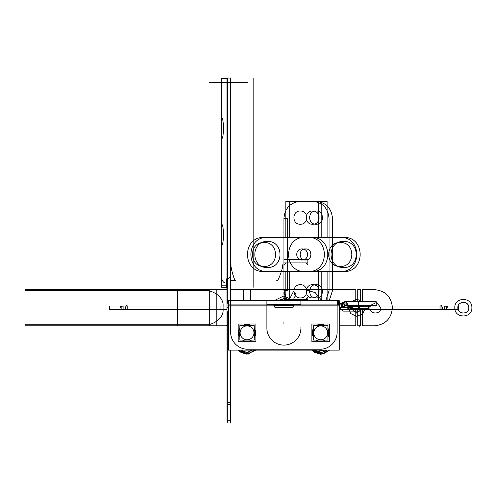 <?xml version="1.0" encoding="UTF-8"?>
<svg xmlns="http://www.w3.org/2000/svg" width="501" height="501" viewBox="0 0 501 501"><rect width="100%" height="100%" fill="white"/><g stroke="black" fill="none" stroke-linecap="round" stroke-linejoin="round"><path stroke-width="0.75" d="M228.525 304.101L339.271 304.101A3.407 3.407 0 0 0 341.118 303.662M339.453 307.508L339.453 304.101A3.407 3.407 0 0 0 340.893 303.781L342.333 306.869M340.661 303.888L343.592 302.523M346.498 301.997A6.814 6.814 0 0 0 343.135 302.742M345.646 301.99L376.827 301.99M226.59 278.838C226.22 286.065 226.377 289.071 227.047 287.856L227.066 287.856C226.396 289.196 226.233 286.19 226.59 278.844C227.554 278.963 227.441 279.076 226.252 279.189L226.571 279.157M228.525 305.059L226.978 305.059L226.978 78.037L230.911 78.037L230.911 305.059M227.247 287.261L227.247 300.694M227.673 287.261L227.673 78.388L221.655 78.388L221.655 287.261L227.673 287.261M227.235 285.169L227.235 287.217L226.427 287.179C220.121 287.148 220.121 287.148 226.427 287.179M221.655 287.161L221.655 285.169L226.295 285.169M227.673 279.489L229.79 277.222M209.211 82.402L247.657 82.402M230.911 269.219L230.911 78.738M230.911 264.829L231.08 264.829C230.159 266.375 235.232 283.647 235.683 280.504L230.566 280.454M235.683 280.504L230.911 280.504M235.47 280.454L230.598 280.454M230.654 78.037L230.654 305.059M228.525 307.764L226.991 307.764L226.991 300.437L234.318 300.437M339.271 307.764L341.563 307.764L341.563 303.844L339.271 303.844M339.196 307.764L342.59 307.764L342.59 303.525L339.196 303.525M342.208 307.207L340.555 303.656L343.486 302.291L345.145 305.842L342.208 307.207M344.801 305.716L343.36 302.629M344.813 306.349L343.022 302.504L346.097 301.07L347.888 304.915L344.813 306.349M346.241 305.397L346.241 301.99M345.984 305.654L345.984 301.734L358.384 301.734L358.384 305.654L345.984 305.654M358.127 305.397L358.127 301.99M356.988 301.734L376.226 301.734L376.226 305.654L356.988 305.654M345.646 305.397L376.827 305.397M346.498 305.41A3.407 3.407 0 0 0 344.575 305.835M342.102 306.975L345.032 305.61M341.563 307.508L339.271 307.508A6.814 6.814 0 0 0 342.565 306.756M228.525 304.664A6.814 6.814 0 0 1 227.254 300.437M227.247 283.466L227.247 301.032M221.761 244.119A5.323 5.323 0 0 0 221.724 244.344A5.323 5.323 0 0 1 221.761 244.119A5.323 5.323 0 0 0 221.655 245.177C224.035 245.54 224.035 224.016 221.655 224.379C224.035 224.016 224.035 245.54 221.655 245.177C224.035 245.54 224.035 224.016 221.655 224.379C224.035 224.016 224.035 245.54 221.655 245.177M221.724 137.863A5.323 5.323 0 0 1 221.761 137.637A5.323 5.323 0 0 0 221.724 137.863A5.323 5.323 0 0 1 221.761 137.637A5.323 5.323 0 0 0 221.655 138.696C224.035 139.059 224.035 117.528 221.655 117.898C224.035 117.528 224.035 139.059 221.655 138.696C224.035 139.059 224.035 117.528 221.655 117.898C224.035 117.528 224.035 139.059 221.655 138.696M368.492 308.378L349.886 308.378M358.559 306.293L358.635 308.603L368.016 308.603L369.256 306.293M359.192 308.378L359.192 305.654L359.192 306.518L369.312 306.236M370.001 305.654L369.024 306.75L358.572 306.75L358.509 305.654M353.543 306.518L359.192 306.518L359.192 305.654L359.192 306.518L349.247 306.518L369.137 306.518M359.824 306.293L359.743 308.603L350.368 308.603L349.128 306.293M348.383 305.654L349.354 306.75L359.806 306.75L359.868 305.654M230.654 332.839L230.654 300.061M248.227 349.241A17.04 17.04 0 0 1 230.66 331.675A17.04 17.04 0 0 0 248.227 349.241M266.858 303.619L266.858 328.543L266.858 303.619M228.525 300.694L228.525 305.153L228.525 300.694L339.271 300.694L339.271 350.111L228.525 350.111L228.525 305.153L273.809 305.153M337.874 300.694L337.874 305.153M337.874 306.017L337.179 306.017M337.179 305.153L337.179 300.694M339.271 300.694L339.271 305.153L293.987 305.153M339.227 306.017L338.532 306.017M338.532 305.153L338.532 300.694M266.858 304.357L266.858 300.437L266.858 304.357L300.932 304.357L300.932 300.437L266.858 300.437M337.129 331.675A17.04 17.04 0 0 1 319.563 349.241A17.04 17.04 0 0 0 337.129 331.675M337.135 332.839L337.135 300.061M320.101 349.247A17.04 17.04 0 0 0 337.135 332.213A17.04 17.04 0 0 1 320.101 349.247A17.04 17.04 0 0 0 337.135 332.213A17.04 17.04 0 0 1 320.101 349.247M337.135 306.017L300.932 306.017L337.135 306.017M266.858 306.017L230.654 306.017L266.858 306.017M300.901 326.99A17.04 17.04 0 0 1 283.898 345.101A17.04 17.04 0 0 1 266.895 326.99A17.04 17.04 0 0 0 283.898 345.101A17.04 17.04 0 0 0 300.901 326.99M246.241 349.247L321.548 349.247M300.901 304.357L300.901 300.437M266.895 300.437L267.691 300.437M273.001 304.357A2.129 2.123 -90 0 1 273.972 305.453L293.818 305.453A2.129 2.123 -90 0 1 294.788 304.357M294.813 304.357A2.129 2.129 0 0 0 293.949 305.222A2.129 2.129 0 0 1 294.813 304.357A2.129 2.129 0 0 0 293.837 305.453L292.947 307.082L293.824 305.453A2.129 2.129 0 0 1 294.813 304.357A2.129 2.129 0 0 0 293.949 305.222A2.129 2.129 0 0 1 294.813 304.357A2.129 2.129 0 0 0 293.949 305.222L273.847 305.222A2.129 2.129 0 0 0 272.982 304.357A2.129 2.129 0 0 1 273.847 305.222L293.949 305.222L273.847 305.222A2.129 2.129 0 0 0 272.982 304.357A2.129 2.129 0 0 1 273.847 305.222A2.129 2.129 0 0 0 272.982 304.357M294.068 304.996L292.828 307.307L294.068 304.996L292.809 307.307L274.968 307.307L273.728 304.996M274.849 307.082L273.972 305.453M274.485 307.082L293.31 307.082M313.545 325.65L313.545 340.047L327.936 340.047L327.936 325.65L313.545 325.65M327.66 332.852A6.92 6.92 0 0 1 320.74 339.772A6.92 6.92 0 0 1 313.82 332.852A6.92 6.92 0 0 1 320.74 325.932A6.92 6.92 0 0 1 327.66 332.852A6.92 6.92 0 0 0 320.74 325.932A6.92 6.92 0 0 0 313.82 332.852A6.92 6.92 0 0 0 320.74 339.772A6.92 6.92 0 0 0 327.66 332.852A6.92 6.92 0 0 0 320.74 325.932A6.92 6.92 0 0 0 313.82 332.852A6.92 6.92 0 0 0 320.74 339.772A6.92 6.92 0 0 0 327.66 332.852A6.92 6.92 0 0 1 320.74 339.772A6.92 6.92 0 0 1 313.82 332.852A6.92 6.92 0 0 1 320.74 325.932A6.92 6.92 0 0 1 327.66 332.852A6.92 6.92 0 0 0 320.74 325.932A6.92 6.92 0 0 0 313.82 332.852A6.92 6.92 0 0 0 320.74 339.772A6.92 6.92 0 0 0 327.66 332.852M313.545 332.395L312.236 332.313A8.517 8.517 0 0 0 313.545 337.405L312.236 332.313M327.936 332.395L329.245 332.313A8.517 8.517 0 0 1 327.936 337.405L329.245 332.313M327.936 332.852L329.257 332.852M312.223 332.852L313.545 332.852M327.936 333.303L329.245 333.384A8.517 8.517 0 0 0 327.936 328.293L329.245 333.384M313.545 333.303L312.236 333.384A8.517 8.517 0 0 1 313.545 328.293L312.236 333.384M325.293 325.65A8.517 8.517 0 0 0 316.187 325.65L325.293 325.65M316.187 340.047A8.517 8.517 0 0 0 325.293 340.047L316.187 340.047M311.879 323.99L311.879 341.707L329.602 341.707L329.602 323.99L311.879 323.99M320.765 352.159L320.765 354.432M320.74 354.151L320.74 352.441L320.74 354.151L320.74 352.441L320.74 354.151L320.74 352.441L317.246 351.808L320.703 352.441L314.327 350.111L317.246 351.808M323.771 351.971L327.159 350.111L321.836 352.435L314.24 350.111M327.247 350.111L321.836 352.441M321.836 352.435L322.011 354.019L311.979 350.111M322.024 354.075L311.898 350.111L320.189 354.138L311.891 350.111L320.709 354.151M329.508 350.111L322.024 354.019L321.836 352.378L320.74 352.441L321.836 352.378L327.159 350.111M320.271 352.428L314.327 350.111L320.709 352.441L314.327 350.111L320.358 352.435L314.327 350.111L315.718 351.088M320.765 354.151L323.489 353.819L329.589 350.111L321.385 354.132M325.694 351.126L318.73 350.111M239.854 325.65L239.854 340.047L254.251 340.047L254.251 325.65L239.854 325.65M253.976 332.852A6.92 6.92 0 0 1 247.056 339.772A6.92 6.92 0 0 1 240.129 332.852A6.92 6.92 0 0 1 247.056 325.932A6.92 6.92 0 0 1 253.976 332.852A6.92 6.92 0 0 0 247.056 325.932A6.92 6.92 0 0 0 240.129 332.852A6.92 6.92 0 0 0 247.056 339.772A6.92 6.92 0 0 0 253.976 332.852A6.92 6.92 0 0 0 247.056 325.932A6.92 6.92 0 0 0 240.129 332.852A6.92 6.92 0 0 0 247.056 339.772A6.92 6.92 0 0 0 253.976 332.852A6.92 6.92 0 0 1 247.056 339.772A6.92 6.92 0 0 1 240.129 332.852A6.92 6.92 0 0 1 247.056 325.932A6.92 6.92 0 0 1 253.976 332.852A6.92 6.92 0 0 0 247.056 325.932A6.92 6.92 0 0 0 240.129 332.852A6.92 6.92 0 0 0 247.056 339.772A6.92 6.92 0 0 0 253.976 332.852M239.854 332.395L238.551 332.313A8.517 8.517 0 0 0 239.854 337.405L238.551 332.313M254.251 332.395L255.554 332.313A8.517 8.517 0 0 1 254.251 337.405L255.554 332.313M254.251 332.852L255.573 332.852M238.532 332.852L239.854 332.852M254.251 333.303L255.554 333.384A8.517 8.517 0 0 0 254.251 328.293L255.554 333.384M239.854 333.303L238.551 333.384A8.517 8.517 0 0 1 239.854 328.293L239.19 329.577L238.551 333.384M251.608 325.65A8.517 8.517 0 0 0 242.497 325.65L251.608 325.65M242.497 340.047A8.517 8.517 0 0 0 251.608 340.047L242.497 340.047M238.194 323.99L238.194 341.707L255.911 341.707L255.911 323.99L238.194 323.99M248.327 354.019L254.583 350.111L248.571 354.019M243.755 353.675L247.043 354.151L247.056 352.441L246.724 352.435L247.056 354.151L243.755 353.675L247.043 354.151L247.056 352.441L247.056 354.151L243.755 353.675L247.043 354.151L240.455 352.115L239.209 351.132M242.302 351.245L240.637 350.111L242.302 351.245M243.618 351.834L242.528 351.358M247.043 352.441L246.705 352.435L247.043 352.441L246.755 354.144L238.207 350.111L241.582 352.792M247.081 354.151L255.898 350.111L247.093 354.151M246.592 352.428L240.637 350.111M249.548 352.009L247.319 352.435M248.321 354L254.514 350.111M247.049 352.504L252.498 350.111M240.549 350.111L247.049 352.497M238.207 350.111L248.339 354.057M230.654 350.111L230.654 422.963M228.525 307.251L226.991 307.251L226.991 314.578L228.525 314.578M228.525 314.321L227.247 314.321M228.525 312.555L226.991 312.555L226.991 404.47L230.911 404.47L230.911 350.111M230.654 402.704L227.247 402.704M230.911 404.47L230.911 420.802L226.991 420.802L226.991 404.47M228.525 310.351A6.814 6.814 0 0 0 227.254 314.578M227.247 312.192L227.247 422.963M355.785 325.825L355.785 308.603L355.785 325.825L355.785 308.603L355.785 325.825L339.271 325.825L355.785 325.825M355.785 301.734L355.785 289.616L250.4 289.616L250.4 300.694L250.4 289.616L250.4 300.694L250.4 289.616L355.785 289.616L250.4 289.616L355.785 289.616L355.785 301.734M360.469 325.825L360.469 308.603L360.469 325.825L360.469 308.603L360.469 325.825L357.745 325.825L360.469 325.825M360.469 301.734L360.469 289.616L357.745 289.616L357.745 301.734L357.745 289.616L357.745 301.734L357.745 289.616L360.469 289.616L357.745 289.616L360.469 289.616L360.469 301.734M357.745 308.603L357.745 325.825L357.745 308.603M362.43 289.616L362.43 301.734L362.43 289.616L362.43 301.734L362.43 289.616L374.316 289.616L362.43 289.616M362.43 308.603L362.43 325.825L374.316 325.825C385.313 324.748 391.344 318.717 392.415 307.72C391.344 296.724 385.313 290.693 374.316 289.616C385.313 290.693 391.344 296.724 392.415 307.72C391.344 318.717 385.313 324.748 374.316 325.825C385.313 324.748 391.344 318.717 392.415 307.72C391.344 296.724 385.313 290.693 374.316 289.616C385.313 290.693 391.344 296.724 392.415 307.72C391.344 318.717 385.313 324.748 374.316 325.825L362.43 325.825L374.316 325.825L362.43 325.825L362.43 308.603M380.81 307.72C381.148 314.728 369.613 314.728 369.951 307.72L370.433 305.478L369.951 307.72C369.613 314.728 381.148 314.728 380.81 307.72C381.148 314.728 369.613 314.728 369.951 307.72C369.613 314.728 381.148 314.728 380.81 307.72L376.57 302.422L370.471 305.397L376.57 302.422L380.81 307.72L376.57 302.422L370.471 305.397L376.57 302.422L380.81 307.72M121.161 309.424L121.161 306.017L109.281 306.017L109.281 309.424L121.161 309.424L121.161 306.017L109.281 306.017L109.281 309.424L121.161 309.424M120.24 306.656L121.68 309.743L123.121 309.424L123.121 306.017L120.24 306.656L121.68 309.743L123.121 309.424L123.121 306.017L120.24 306.656M123.121 306.017L123.121 309.424L125.845 309.424L125.845 306.017L123.121 306.017L123.121 309.424L125.845 309.424L125.845 306.017L123.121 306.017M126.365 305.698L124.924 308.785L127.805 309.424L127.805 306.017L126.365 305.698L124.924 308.785L127.805 309.424L127.805 306.017L126.365 305.698M127.805 306.017L127.805 309.424L226.991 309.424L127.805 309.424L127.805 306.017L226.991 306.017L127.805 306.017M339.271 309.436L458.547 309.436L458.547 306.017L369.506 306.017L458.547 306.017L446.66 306.017L446.66 309.424L458.547 309.424L458.547 306.017L446.66 306.017L446.66 309.424L458.547 309.424L458.547 306.017L458.547 309.424L339.271 309.436L440.016 309.424L440.016 306.017L359.837 306.017L440.016 306.017L440.016 309.424L440.016 306.017L440.016 309.424L442.897 308.785L441.456 305.698L440.016 306.017L441.456 305.698L442.897 308.785L440.016 309.424L339.271 309.424L347.8 309.424L347.8 306.017L358.541 306.017L345.521 306.017L348.871 306.017L345.521 306.017L347.8 306.017L345.521 306.017L347.8 306.017L347.8 309.424L347.8 306.017L347.8 309.424L339.271 309.424M226.991 306.017L109.281 306.017L109.281 309.436L226.991 309.436L109.281 309.436L109.281 306.017L226.991 306.017L220.02 306.017L220.02 309.424L226.991 309.424L220.02 309.424L226.991 309.424L220.02 309.424L220.02 306.017L220.02 309.424L220.02 306.017L226.991 306.017M253.819 82.402L253.819 80.273L253.819 82.402M253.819 287.261L253.819 78.388M286.002 296.41L283.954 296.41L283.954 298.959L286.002 298.959L286.002 296.41L283.954 296.41L283.954 298.959L286.002 298.959L286.002 296.41M293.317 291.751L288.87 300.437L293.317 291.751L296.204 293.855L293.317 291.751M293.01 300.437L296.204 293.855L293.01 300.437M253.819 269.219L253.819 78.738M283.954 296.335L283.954 299.034L286.002 299.034L286.002 296.335L283.954 296.335L283.954 299.034L286.002 299.034L286.002 296.335L283.954 296.335M253.819 265.555L253.819 263.426M276.771 280.504C277.347 283.647 283.76 266.375 282.595 264.829M223.108 306.149L223.108 309.292C223.815 317.465 215.386 323.452 208.203 324.754L25.05 324.754L25.05 325.825L226.991 325.825L25.05 325.825L25.05 324.754L208.203 324.754C215.386 323.452 223.815 317.465 223.108 309.292L223.108 306.149C223.815 297.976 215.386 291.989 208.203 290.68C215.386 291.989 223.815 297.976 223.108 306.149M243.342 300.694L243.342 289.616L230.911 289.616L243.342 289.616L230.911 289.616L243.342 289.616L243.342 300.694M226.978 289.616L25.05 289.616L25.05 290.68L208.203 290.68L25.05 290.68L25.05 289.616L226.978 289.616L226.452 289.616L226.978 290.223L226.452 289.616L226.978 289.616L216.827 289.616L216.827 325.825L226.991 325.825L216.827 325.825L226.991 325.825L216.827 325.825L216.827 289.616L216.827 325.825L216.827 289.616L226.978 289.616M444.7 309.424L444.7 306.017L441.976 306.017L441.976 309.424L444.7 309.424L444.7 306.017L441.976 306.017L441.976 309.424L446.14 309.743L447.581 306.656L444.7 306.017L444.7 309.424L446.14 309.743L447.581 306.656L444.7 306.017L444.7 309.424M358.127 305.654L358.127 301.564M226.991 325.199L226.452 325.825L226.991 325.199M359.192 305.654L359.192 306.75M457.826 307.72C457.488 314.822 469.18 314.822 468.842 307.72C469.18 300.619 457.488 300.619 457.826 307.72C457.488 314.822 469.18 314.822 468.842 307.72C469.18 300.619 457.488 300.619 457.826 307.72M468.767 307.72C469.105 314.728 457.57 314.728 457.908 307.72C457.57 300.713 469.105 300.713 468.767 307.72C469.105 314.728 457.57 314.728 457.908 307.72C457.57 300.713 469.105 300.713 468.767 307.72C469.105 314.728 457.57 314.728 457.908 307.72C457.57 300.713 469.105 300.713 468.767 307.72C469.105 314.728 457.57 314.728 457.908 307.72C457.57 300.713 469.105 300.713 468.767 307.72M351.414 308.603L356.85 313.225L362.286 308.603L356.85 313.225L351.414 308.603M362.21 308.603L356.85 313.15L351.495 308.603L356.85 313.15L362.21 308.603L356.85 313.15L351.495 308.603L356.85 313.15L362.21 308.603M454.814 307.72C454.288 318.711 472.38 318.711 471.854 307.72C472.38 296.73 454.288 296.73 454.814 307.72C454.288 318.711 472.38 318.711 471.854 307.72C472.38 296.73 454.288 296.73 454.814 307.72M348.333 307.72L350.675 313.582L356.411 316.225L362.386 314.196L365.323 308.603L362.386 314.196L356.411 316.225L350.675 313.582L348.333 307.72L348.564 305.76L348.333 307.72M362.912 301.734L356.85 299.203L350.788 301.734L356.85 299.203L362.912 301.734M285.833 300.437L285.833 294.337L284.117 294.337L284.117 300.437L284.117 294.337L284.117 300.437L284.117 294.337L285.833 294.337L284.117 294.337L285.833 294.337L285.833 300.437L285.827 271.517L285.827 300.437M293.223 300.437L283.91 295.903L274.604 300.437L283.91 295.903L293.223 300.437L283.91 295.903L274.604 300.437L283.91 295.903L293.223 300.437M279.577 300.437L288.244 300.437L279.577 300.437M284.869 300.437L282.952 300.437L284.869 300.437M289.102 300.437L283.91 298.778L278.719 300.437L283.91 298.778L289.102 300.437L283.91 298.778L278.719 300.437L283.91 298.778L289.102 300.437M279.702 300.437L288.119 300.437L279.702 300.437M283.91 278.093L283.91 275.963L283.91 278.093M359.192 325.03L359.192 327.159L359.192 325.03M359.192 306.293L359.192 309.656L359.192 306.293M284.111 300.437L283.954 294.337L284.111 300.437M286.002 300.437L286.002 294.337L285.839 300.437L286.002 294.337L283.954 294.337L286.002 294.337L283.954 294.337L286.002 294.337L286.002 300.437M325.807 300.694L329.057 290.68L329.057 218.273C328.049 207.928 322.368 202.247 312.023 201.239L285.827 201.239L285.827 237.443L307.871 237.443C329.852 236.384 329.852 272.569 307.871 271.517L285.827 271.517L307.871 271.517C329.852 272.569 329.852 236.384 307.871 237.443L263.996 237.443C242.021 236.384 242.021 272.569 263.996 271.517L285.827 271.517L263.996 271.517C242.021 272.569 242.021 236.384 263.996 237.443L285.827 237.443L285.827 201.239L285.827 237.443L285.827 201.239L312.023 201.239C322.368 202.247 328.049 207.928 329.057 218.273L329.057 290.68L325.807 300.694M312.662 224.235C304.145 224.648 304.145 210.627 312.662 211.034C321.179 210.627 321.179 224.648 312.662 224.235C304.145 224.648 304.145 210.627 312.662 211.034C321.179 210.627 321.179 224.648 312.662 224.235M312.662 297.926C304.145 298.333 304.145 284.311 312.662 284.718C321.179 284.311 321.179 298.333 312.662 297.926C304.145 298.333 304.145 284.311 312.662 284.718C321.179 284.311 321.179 298.333 312.662 297.926M91.846 306.017L93.975 306.017L91.846 306.017M285.827 259.48L283.91 259.837L283.91 264.81L285.827 262.893L307.871 262.893L307.871 259.48L285.827 259.48L283.91 259.837L283.91 264.81L285.827 262.893L307.871 262.893L307.871 259.48L285.827 259.48M307.871 300.694L307.871 299.31L285.827 299.31L283.91 297.394L283.898 300.437L283.91 297.394L285.827 299.31L307.871 299.31L307.871 300.694L307.871 297.394L305.954 299.31L283.91 299.31L283.91 300.437L283.91 299.31L305.954 299.31L307.871 297.394L307.871 300.694M475.95 306.017L473.821 306.017L475.95 306.017M339.271 306.017L293.517 306.017L339.271 306.017M274.272 306.017L228.525 306.017L274.272 306.017M339.271 307.802L343.291 311.127L360.15 311.127L360.15 308.603L360.15 311.127L360.15 308.603L360.15 311.127L343.291 311.127L360.15 311.127L343.291 311.127L339.271 307.802M352.648 307.72L342.59 307.72L352.648 307.72M289.234 271.517L289.234 300.437L289.234 271.517L289.234 300.437L289.234 271.517L267.409 271.517L311.284 271.517L289.234 271.517M321.817 300.694L321.817 271.517L343.648 271.517C365.63 272.569 365.63 236.384 343.648 237.443L321.817 237.443L321.817 201.239L289.234 201.239L289.234 237.443L267.409 237.443C245.427 236.384 245.427 272.569 267.409 271.517C245.427 272.569 245.427 236.384 267.409 237.443L311.284 237.443C333.259 236.384 333.259 272.569 311.284 271.517C333.259 272.569 333.259 236.384 311.284 237.443L289.234 237.443L289.234 201.239L289.234 237.443L289.234 201.239L321.817 201.239L321.817 237.443L343.648 237.443C365.63 236.384 365.63 272.569 343.648 271.517L321.817 271.517L321.817 300.694M305.529 248.941C312.668 248.596 312.668 260.357 305.529 260.013C298.383 260.357 298.383 248.596 305.529 248.941C312.668 248.596 312.668 260.357 305.529 260.013C298.383 260.357 298.383 248.596 305.529 248.941M343.648 267.471C326.89 268.273 326.89 240.687 343.648 241.488C360.407 240.687 360.407 268.273 343.648 267.471C326.89 268.273 326.89 240.687 343.648 241.488C360.407 240.687 360.407 268.273 343.648 267.471M267.409 241.488C284.167 240.687 284.167 268.273 267.409 267.471C250.644 268.273 250.644 240.687 267.409 241.488C284.167 240.687 284.167 268.273 267.409 267.471C250.644 268.273 250.644 240.687 267.409 241.488M283.91 290.68L286.979 300.437L283.91 290.68L287.317 290.68L287.317 218.273L283.91 218.273L283.91 290.68L287.317 290.68L287.317 218.273L283.91 218.273L283.91 290.68L286.979 300.437L283.91 290.68L287.317 290.68L287.317 218.273L283.91 218.273L283.91 290.68L287.317 290.68L287.317 218.273L283.91 218.273L283.91 290.68M327.14 300.694L327.14 271.517L305.096 271.517C283.115 272.569 283.115 236.384 305.096 237.443L327.14 237.443L327.14 201.239L300.951 201.239C290.599 202.247 284.919 207.928 283.91 218.273C284.919 207.928 290.599 202.247 300.951 201.239C290.599 202.247 284.919 207.928 283.91 218.273C284.919 207.928 290.599 202.247 300.951 201.239L327.14 201.239L300.951 201.239L327.14 201.239L327.14 237.443L327.14 201.239L327.14 237.443L305.096 237.443C283.115 236.384 283.115 272.569 305.096 271.517C283.115 272.569 283.115 236.384 305.096 237.443C283.115 236.384 283.115 272.569 305.096 271.517L327.14 271.517L305.096 271.517L327.14 271.517L327.14 300.694M300.312 211.034C308.829 210.627 308.829 224.648 300.312 224.235C291.795 224.648 291.795 210.627 300.312 211.034C308.829 210.627 308.829 224.648 300.312 224.235C291.795 224.648 291.795 210.627 300.312 211.034C308.829 210.627 308.829 224.648 300.312 224.235C291.795 224.648 291.795 210.627 300.312 211.034C308.829 210.627 308.829 224.648 300.312 224.235C291.795 224.648 291.795 210.627 300.312 211.034M300.312 284.718C308.829 284.311 308.829 298.333 300.312 297.926C291.795 298.333 291.795 284.311 300.312 284.718C308.829 284.311 308.829 298.333 300.312 297.926C291.795 298.333 291.795 284.311 300.312 284.718C308.829 284.311 308.829 298.333 300.312 297.926C291.795 298.333 291.795 284.311 300.312 284.718C308.829 284.311 308.829 298.333 300.312 297.926C291.795 298.333 291.795 284.311 300.312 284.718M329.22 300.694L332.47 290.68L332.47 218.273C331.455 207.928 325.782 202.247 315.43 201.239L289.234 201.239L315.43 201.239C325.782 202.247 331.455 207.928 332.47 218.273L332.47 290.68L329.22 300.694M316.068 224.235C307.551 224.648 307.551 210.627 316.068 211.034C324.585 210.627 324.585 224.648 316.068 224.235C307.551 224.648 307.551 210.627 316.068 211.034C324.585 210.627 324.585 224.648 316.068 224.235M316.068 297.926C307.551 298.333 307.551 284.311 316.068 284.718C324.585 284.311 324.585 298.333 316.068 297.926C307.551 298.333 307.551 284.311 316.068 284.718C324.585 284.311 324.585 298.333 316.068 297.926M323.377 237.443L318.411 237.443L318.411 201.239L285.827 201.239L318.411 201.239L318.411 237.443L340.242 237.443L323.377 237.443M318.411 300.694L318.411 271.517L340.242 271.517C362.217 272.569 362.217 236.384 340.242 237.443C362.217 236.384 362.217 272.569 340.242 271.517L318.411 271.517L318.411 300.694M302.122 260.013C294.976 260.357 294.976 248.596 302.122 248.941C309.261 248.596 309.261 260.357 302.122 260.013C294.976 260.357 294.976 248.596 302.122 248.941C309.261 248.596 309.261 260.357 302.122 260.013M263.996 242.553C279.383 241.814 279.383 267.146 263.996 266.407C248.615 267.146 248.615 241.814 263.996 242.553C279.383 241.814 279.383 267.146 263.996 266.407C248.615 267.146 248.615 241.814 263.996 242.553M340.242 266.407C324.855 267.146 324.855 241.814 340.242 242.553C355.629 241.814 355.629 267.146 340.242 266.407C324.855 267.146 324.855 241.814 340.242 242.553C355.629 241.814 355.629 267.146 340.242 266.407M307.871 259.837L305.954 259.48L283.91 259.48L283.91 262.893L305.954 262.893L307.871 264.81L307.871 259.837L305.954 259.48L283.91 259.48L283.91 262.893L305.954 262.893L307.871 264.81L307.871 259.837M285.902 300.437L285.902 294.337L284.048 294.337L284.048 300.437L284.048 294.337L284.048 300.437L284.048 294.337L284.048 300.437L284.048 294.337L284.048 300.437L284.048 294.337L285.902 294.337L284.048 294.337L285.902 294.337L284.048 294.337L285.902 294.337L284.048 294.337L285.902 294.337L285.902 300.437M273.847 305.222L293.949 305.222L273.847 305.222M283.898 323.934L283.898 321.799L283.898 323.934M292.947 307.082L293.824 305.453M289.284 300.437L283.91 298.671L278.537 300.437L283.91 298.671L289.284 300.437L283.91 298.671L278.537 300.437L283.91 298.671L289.284 300.437M279.495 300.437L288.332 300.437L279.495 300.437M283.898 294.049L283.898 291.92L283.898 294.049M288.726 300.437L279.095 300.437L288.726 300.437M280.147 300.437L287.674 300.437L280.147 300.437M313.545 332.532L312.242 332.476M327.936 333.165L329.238 333.221M285.532 300.437L284.199 298.477L284.199 300.437L284.199 298.477L284.199 300.437L284.199 298.477L285.532 300.437M285.752 300.437L285.752 298.477L284.418 300.437L285.752 298.477L284.418 300.437L285.752 298.477L285.752 300.437M320.189 354.138L311.891 350.111L314.196 352.153M239.854 332.532L238.557 332.476M254.251 333.165L255.554 333.221M321.892 300.694L315.217 292.64L305.209 289.616L230.911 289.616L305.209 289.616L230.911 289.616L305.209 289.616L315.217 292.64L321.892 300.694L315.217 292.64L305.209 289.616L315.217 292.64L321.892 300.694M209.769 325.825L209.769 289.616L177.429 289.616L177.429 325.825L209.769 325.825L209.769 289.616L177.429 289.616L177.429 325.825L209.769 325.825L209.769 289.616L177.429 289.616L177.429 325.825L209.769 325.825L209.769 289.616L177.429 289.616L177.429 325.825L209.769 325.825M224.655 282.94C222.726 281.65 221.724 279.846 221.655 277.529M376.226 303.662L376.226 305.516M368.348 307.99L369.156 306.474M349.222 306.474L350.036 307.99M325.5 351.239L318.617 350.111M320.233 354.138L314.352 352.259M320.709 352.441L320.164 352.422M246.918 352.441L252.423 350.111M230.773 420.802L228.919 420.802"/></g></svg>
